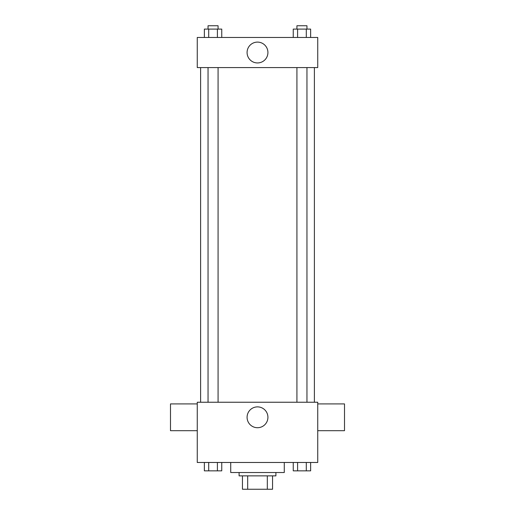 <?xml version="1.0" encoding="UTF-8"?>
<svg xmlns="http://www.w3.org/2000/svg" width="515" height="515" viewBox="0 0 515 515"><rect width="100%" height="100%" fill="white"/><g stroke="black" fill="none" stroke-linecap="round" stroke-linejoin="round"><path stroke-width="0.77" d="M267.317 475.866L267.317 489.25L242.443 489.25L242.443 475.866M267.317 489.25L272.557 489.25L272.557 475.866L272.557 489.25M275.905 472.519L275.905 475.866L239.095 475.866L239.095 472.519M247.683 475.866L247.683 489.25M230.726 462.476L230.726 472.519L284.274 472.519L284.274 462.476M317.736 462.476L197.264 462.476L197.264 402.241L317.736 402.241L317.736 462.476M267.922 417.298A10.422 10.422 0 0 1 252.292 426.323A10.422 10.422 0 0 1 252.292 408.273A10.422 10.422 0 0 1 267.922 417.298M317.736 430.688L344.509 430.688L344.509 403.915L317.736 403.915M197.264 403.915L170.491 403.915L170.491 430.688L197.264 430.688M314.395 67.581L314.395 402.241M296.923 402.241L296.923 67.581M218.077 67.581L218.077 402.241M317.736 67.581L197.264 67.581L197.264 37.46L317.736 37.46L317.736 67.581M267.922 52.524A10.422 10.422 0 0 1 252.292 61.549A10.422 10.422 0 0 1 252.292 43.498A10.422 10.422 0 0 1 267.922 52.524M310.635 37.46L310.635 29.098L293.247 29.098L293.247 37.46M306.29 29.098L306.29 37.46M297.593 29.098L297.593 37.46M296.923 29.098L296.923 25.75L306.959 25.75L306.959 29.098M221.753 37.46L221.753 29.098L204.365 29.098L204.365 37.46M217.407 29.098L217.407 37.46M208.71 29.098L208.71 37.46M208.041 29.098L208.041 25.75L218.077 25.75L218.077 29.098M310.635 462.476L310.635 470.845L293.247 470.845L293.247 462.476M306.29 462.476L306.29 470.845M297.593 462.476L297.593 470.845M306.959 470.845L296.923 470.845M221.753 462.476L221.753 470.845L204.365 470.845L204.365 462.476M217.407 462.476L217.407 470.845M208.71 462.476L208.71 470.845M218.077 470.845L208.041 470.845M200.605 67.581L200.605 402.241M306.959 402.241L306.959 67.581M208.041 67.581L208.041 402.241"/></g></svg>
